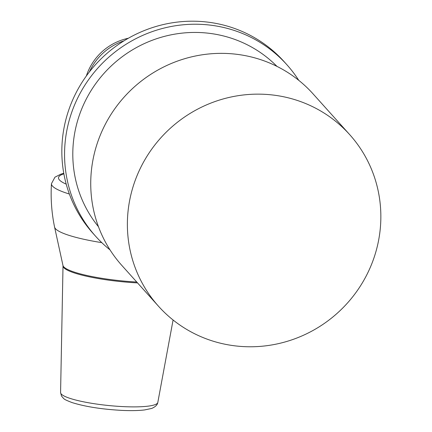 <?xml version="1.0" encoding="UTF-8"?>
<svg xmlns="http://www.w3.org/2000/svg" width="432" height="432" viewBox="0 0 432 432"><rect width="100%" height="100%" fill="white"/><g stroke="black" fill="none" stroke-linecap="round" stroke-linejoin="round"><path stroke-width="0.65" d="M298.744 80.325A128.455 124.573 138.1 0 0 286.843 64.692A128.455 124.573 138.1 0 0 116.402 50.96A128.455 124.573 138.1 0 0 95.747 236.396A128.455 124.573 138.1 0 0 110.02 249.89M286.843 64.692L284.121 61.663A128.455 124.573 138.1 0 0 113.681 47.93A128.455 124.573 138.1 0 0 93.026 233.366L95.747 236.396M276.971 66.388A120.101 116.478 138.1 0 0 121.273 57.434A120.101 116.478 138.1 0 0 98.485 226.757M349.666 134.606L313.016 93.82A128.455 124.573 138.1 0 0 142.576 80.093A128.455 124.573 138.1 0 0 121.921 265.523L158.566 306.31A128.455 124.573 138.1 0 0 337.376 313.119A128.455 124.573 138.1 0 0 349.666 134.606A128.455 124.573 138.1 0 0 179.226 120.874A128.455 124.573 138.1 0 0 158.566 306.31M69.374 194.022A79.056 13.187 5.8 0 1 51.451 183.697C50.571 198.31 51.613 212.782 54.583 227.108A71.653 11.95 5.8 0 0 54.589 227.129A71.653 11.95 5.8 0 0 101.779 242.644M124.033 40.808A56.522 54.81 138.1 0 0 89.359 71.966M66.22 184.145A72.641 12.112 -174.2 0 1 63.871 173.831M173.086 320.004L157.81 402.44A48.875 8.149 -174.2 0 1 108.383 405.502A48.875 8.149 -174.2 0 1 60.577 392.564L63.013 265.945A59.243 9.882 5.8 0 0 137.538 282.906M136.755 282.037A59.416 9.909 -174.2 0 1 62.969 265.48L54.589 227.129M128.363 38.237A56.522 56.522 0 0 0 86.341 76M51.451 183.697L54.934 177.19L60.788 174.172L63.779 173.324M63.013 265.945L62.969 265.48M157.81 402.44C157.426 404.881 155.363 406.89 151.627 408.461L144.617 409.93C138.596 410.654 131.069 410.81 122.04 410.4C101.92 409.298 85.244 406.685 72.02 402.565C62.602 398.882 64.492 399.211 61.528 396.095L60.577 392.564"/></g></svg>
